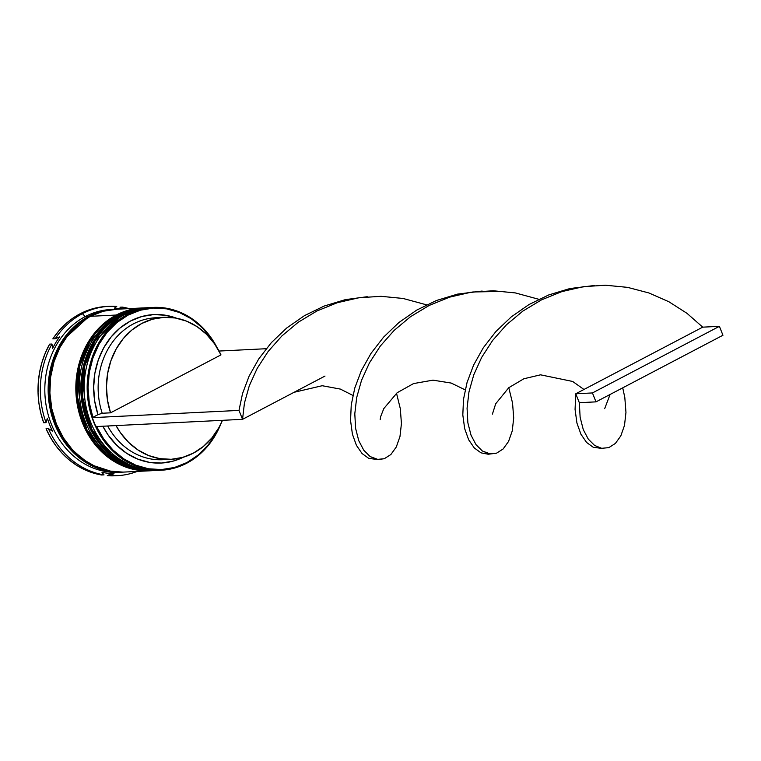 <?xml version="1.0" encoding="UTF-8"?>
<svg xmlns="http://www.w3.org/2000/svg" width="761" height="761" viewBox="0 0 761 761"><rect width="100%" height="100%" fill="white"/><g stroke="black" fill="none" stroke-linecap="round" stroke-linejoin="round"><path stroke-width="1.14" d="M122.607 314.721L95.011 341.033L84.766 365.879L82.635 397.385L91.91 429.489L111.03 454.269L134.307 467.52L157.213 470.422A81.503 70.002 -92.8 0 1 156.214 470.479A81.503 70.002 -92.8 0 1 84.281 407.791A81.503 70.002 -92.8 0 1 122.607 314.721L122.274 314.74A1.96 0.932 -117.7 0 0 122.055 314.797A1.96 0.932 62.3 0 1 122.274 314.74A81.503 70.002 87.2 0 0 83.948 407.81A81.503 70.002 87.2 0 0 155.881 470.488L133.974 467.539L110.697 454.279L91.577 429.499L82.302 397.404L84.433 365.898L94.678 341.052L122.607 314.721A81.503 70.002 -92.8 0 1 148.167 307.672L122.607 314.721M148.005 307.682A81.503 70.002 87.2 0 0 147.834 307.691C138.825 308.157 130.245 310.517 122.074 314.788C95.648 330.322 82.15 355.32 81.57 389.765C81.398 434.236 117.413 473.57 155.881 470.488A81.503 70.002 87.2 0 0 156.043 470.488M154.045 470.574A81.503 70.002 -92.8 0 1 81.379 408.41A81.503 70.002 -92.8 0 1 119.601 314.864L121.265 314.788L109.451 322.712L99.234 333.194L90.987 345.817L85.051 360.115L81.636 375.525L80.885 391.458L82.825 407.306L87.382 422.45L94.374 436.31L103.534 448.372L114.521 458.141L126.897 465.266L140.195 469.47L155.387 470.517A81.503 70.002 -92.8 0 1 154.883 470.545A81.503 70.002 -92.8 0 1 82.949 407.858A81.503 70.002 -92.8 0 1 121.265 314.788L134.221 309.717L147.815 307.701A81.503 70.002 87.2 0 0 122.274 314.74L149.175 307.634M117.603 314.968L90.007 341.28L79.762 366.127L77.632 397.632L86.906 429.737L106.026 454.517L129.303 467.768L152.21 470.669A81.503 70.002 -92.8 0 1 151.211 470.726A81.503 70.002 -92.8 0 1 79.277 408.039A81.503 70.002 -92.8 0 1 117.603 314.968L117.27 314.987A1.96 0.932 -117.7 0 0 117.061 315.044A1.96 0.932 62.3 0 1 117.27 314.987A81.503 70.002 87.2 0 0 78.944 408.058A81.503 70.002 87.2 0 0 150.878 470.736L128.97 467.787L105.693 454.526L86.573 429.746L77.299 397.651L79.429 366.146L89.674 341.299L117.603 314.968A81.503 70.002 -92.8 0 1 143.173 307.92L117.603 314.968M143.001 307.929A81.503 70.002 87.2 0 0 142.84 307.939C133.831 308.405 125.242 310.764 117.07 315.035C90.654 330.569 77.146 355.568 76.566 390.012C76.395 434.483 112.419 473.818 150.878 470.736A81.503 70.002 87.2 0 0 151.049 470.736M142.84 307.939A81.503 70.002 87.2 0 0 117.27 314.987L144.171 307.882M111.268 471.373L89.731 464.343L68.918 447.344L53.879 421.08L48.428 390.517L52.528 362.207L62.897 340.31L88.714 316.7L103.353 311.211L88.714 316.7L76.947 324.595L66.759 335.03L58.549 347.606L52.633 361.846L49.237 377.19L48.495 393.066L50.426 408.847L54.954 423.934L61.917 437.737L71.049 449.741L81.988 459.482L94.316 466.579L111.277 471.373M96.447 426.255L103.743 439.03L112.951 450.017L123.748 458.835L135.743 465.171L148.509 468.786L161.598 469.556L174.545 467.463L186.883 462.574L186.787 463.183A81.503 70.002 87.2 0 0 220.899 423.782A81.503 70.002 -92.8 0 1 186.787 463.183A81.503 70.002 -92.8 0 1 161.218 470.231A81.503 70.002 -92.8 0 1 89.284 407.544A81.503 70.002 -92.8 0 1 127.601 314.474L128.171 315.054A80.847 69.441 -92.8 0 1 215.154 344.676L211.311 338.597L202.103 327.601L191.306 318.783L179.311 312.457L166.545 308.842L153.456 308.062L140.509 310.165L128.171 315.054L116.88 322.559L107.025 332.424L98.968 344.295L92.994 357.746L89.313 372.3L88.057 387.444L89.265 402.636L92.899 417.332A80.847 69.441 -92.8 0 1 128.171 315.054L127.601 314.474A81.503 70.002 87.2 0 0 93.717 422.136A81.503 70.002 87.2 0 0 186.787 463.183L186.883 462.574A80.847 69.441 -92.8 0 1 96.58 426.541M159.715 470.288A81.503 70.002 -92.8 0 1 86.469 408.543A81.503 70.002 -92.8 0 1 124.604 314.616A81.503 70.002 87.2 0 0 86.278 407.696A81.503 70.002 87.2 0 0 158.212 470.374L161.218 470.231M120.533 472.22A81.503 70.002 -92.8 0 1 47.144 410.579A81.503 70.002 -92.8 0 1 85.261 316.566L82.407 313.675A84.756 72.809 87.2 0 0 55.172 338.75L59.596 336.904A82.806 71.125 87.2 0 0 52.633 348.348L51.957 344.029A84.756 72.809 87.2 0 0 46.031 422.64L47.353 418.227A82.806 71.125 87.2 0 0 52.48 431.116L48.39 428.595A84.756 72.809 87.2 0 0 104.038 474.893L101.945 472.277A82.806 71.125 87.2 0 0 114.036 473.723L109.613 475.558A84.756 72.809 87.2 0 0 137.17 471.42A84.756 72.809 -92.8 0 1 117.365 475.663A84.756 72.809 -92.8 0 1 109.613 475.558L107.282 475.682L111.239 473.599L107.282 475.682A84.756 72.809 87.2 0 0 115.025 475.777L117.365 475.663M127.601 314.474L124.604 314.616L127.601 314.474A81.503 70.002 -92.8 0 1 153.17 307.425A81.503 70.002 -92.8 0 1 217.142 347.758A81.503 70.002 87.2 0 0 127.601 314.474M145.998 307.786A81.503 70.002 -92.8 0 0 119.601 314.864A81.503 70.002 87.2 0 1 145.17 307.825L146.835 307.739A81.503 70.002 -92.8 0 0 121.265 314.788L119.601 314.864A81.503 70.002 87.2 0 0 81.275 407.934A81.503 70.002 87.2 0 0 153.218 470.621L154.883 470.545M116.804 309.232L103.211 311.249L90.255 316.319A81.503 70.002 87.2 0 0 51.938 409.389A81.503 70.002 87.2 0 0 123.872 472.077L149.879 470.793A81.503 70.002 -92.8 0 1 77.945 408.105A81.503 70.002 -92.8 0 1 116.271 315.035L90.255 316.319L78.44 324.243L68.224 334.726L59.976 347.349L54.041 361.646L50.626 377.056L49.884 392.99L51.815 408.838L56.371 423.982L63.363 437.851L72.523 449.903L83.51 459.673L95.886 466.797L109.184 471.002L122.892 472.115M142.811 307.948L129.218 309.965L116.271 315.035A81.503 70.002 -92.8 0 1 141.831 307.986L115.824 309.27A81.503 70.002 87.2 0 0 90.255 316.319L116.271 315.035L104.457 322.959L94.231 333.442L85.983 346.065L80.048 360.362L76.642 375.772L75.891 391.706L77.822 407.554L82.378 422.697L89.37 436.557L98.53 448.61L109.517 458.388L121.893 465.513L135.192 469.718L150.383 470.764A81.503 70.002 -92.8 0 1 149.879 470.793M114.16 309.356L110.821 309.518A81.503 70.002 87.2 0 0 85.261 316.566A81.503 70.002 87.2 0 0 46.935 409.637A81.503 70.002 87.2 0 0 118.868 472.324L122.207 472.153A81.503 70.002 -92.8 0 1 50.264 409.475A81.503 70.002 -92.8 0 1 88.59 316.405L85.261 316.566L88.59 316.405A81.503 70.002 -92.8 0 1 114.16 309.356A81.503 70.002 -92.8 0 1 114.987 309.318M115.139 309.318L101.546 311.335L88.59 316.405L76.775 324.329L66.549 334.802L58.312 347.435L52.376 361.732L48.961 377.142L48.209 393.076L50.15 408.914L54.706 424.067L61.698 437.927L70.859 449.979L81.836 459.758L94.221 466.883L107.52 471.088L123.044 472.105A81.503 70.002 -92.8 0 1 122.207 472.153M222.459 420.319A71.068 61.042 -92.8 0 1 193.332 453.156A71.068 61.042 -92.8 0 1 171.035 459.302A71.068 61.042 -92.8 0 1 116.024 425.58L120.542 432.866L128.647 442.417L138.121 450.055L148.623 455.535L159.791 458.645L171.235 459.292L182.545 457.437L193.332 453.156L203.216 446.593L211.834 437.984L218.902 427.634L222.459 420.319M186.883 462.574L198.174 455.059L208.029 445.195L216.086 433.323L219.225 427.045A80.847 69.441 -92.8 0 1 186.883 462.574M183.401 457.19L173.213 461.109L161.351 463.04L149.365 462.355L137.665 459.073L126.659 453.318L116.747 445.28L108.271 435.254L102.84 426.236A74.331 63.848 87.2 0 0 183.401 457.19M166.859 459.34A71.068 61.042 -92.8 0 1 107.691 425.998A71.068 61.042 87.2 0 0 162.702 459.711L171.035 459.302M115.082 475.768L107.282 475.682L109.613 475.558L114.036 473.723A82.806 71.125 -92.8 0 1 101.945 472.277L104.038 474.893L101.698 475.007L93.023 472.952L84.614 469.699L76.585 465.285L69.061 459.777L62.145 453.271L55.953 445.841L50.568 437.613L46.06 428.709A84.756 72.809 87.2 0 0 101.698 475.007L104.038 474.893A84.756 72.809 -92.8 0 1 48.39 428.595L46.06 428.709L48.39 428.595L52.48 431.116A82.806 71.125 -92.8 0 1 47.353 418.227L46.031 422.64A84.756 72.809 -92.8 0 1 51.957 344.029L49.627 344.143A84.756 72.809 87.2 0 0 43.691 422.755L40.771 413.014L38.887 402.95L38.05 392.714L38.288 382.45L39.591 372.319L41.941 362.464L45.299 353.028L49.627 344.143L51.957 344.029L52.633 348.348A82.806 71.125 -92.8 0 1 59.596 336.904L55.172 338.75A84.756 72.809 -92.8 0 1 82.407 313.675A84.756 72.809 -92.8 0 1 108.994 306.35A84.756 72.809 -92.8 0 1 116.747 306.445A84.756 72.809 87.2 0 0 82.407 313.675L85.261 316.566A81.503 70.002 -92.8 0 1 112.485 309.461M121.893 308.804L119.991 307.225L122.321 307.111A84.756 72.809 -92.8 0 1 129.132 308.614A84.756 72.809 87.2 0 0 122.321 307.111L125.099 308.814L122.321 307.111L119.991 307.225L121.893 308.804M108.994 306.35L106.664 306.464A84.756 72.809 87.2 0 0 52.842 338.864L58.597 331.178L65.113 324.376L72.314 318.545L80.076 313.789L88.286 310.165L96.828 307.729L105.579 306.521M52.842 338.864L55.172 338.75L52.842 338.864M136.048 469.879L136.533 469.746M176.533 318.212A74.331 63.848 87.2 0 0 110.849 337.285A74.331 63.848 87.2 0 0 97.988 414.659L92.899 417.332L97.988 414.659L94.716 401.18L93.66 387.254L94.849 373.394L98.264 360.067L103.762 347.758L111.163 336.904L120.19 327.877L130.54 320.999L141.841 316.519L153.703 314.578L165.689 315.263L177.399 318.545M43.691 422.755L46.031 422.64L43.691 422.755M141.831 307.986A81.503 70.002 -92.8 0 1 142.336 307.967M146.835 307.739A81.503 70.002 -92.8 0 1 147.339 307.72M153.17 307.425L150.174 307.577A81.503 70.002 87.2 0 0 124.604 314.616A81.503 70.002 -92.8 0 1 151.677 307.52M114.321 308.186L116.747 306.445L114.321 308.186A82.806 71.125 -92.8 0 1 122.711 308.928A82.806 71.125 87.2 0 0 114.321 308.186M164.024 317.337A71.068 61.042 -92.8 0 1 220.975 354.883L110.535 412.833L102.202 413.242L110.535 412.833A71.068 61.042 -92.8 0 1 164.024 317.337L155.691 317.746A71.068 61.042 87.2 0 0 102.202 413.242L97.988 414.659L102.202 413.242A71.068 61.042 -92.8 0 1 159.858 317.708M110.535 412.833L107.444 399.953L106.464 386.674L107.624 373.442L110.897 360.733L116.157 349.004L123.225 338.645L131.853 330.036L141.727 323.482L152.514 319.201L163.824 317.347L175.268 317.984L186.435 321.104L196.947 326.574L206.421 334.222L214.526 343.772L220.975 354.883L110.535 412.833M219.235 351.04L266.188 348.719L219.235 351.04M352.895 395.406L340.367 389.09L322.207 385.722L294.069 392.296L242.54 419.33L244.433 403.092L249.256 385.894L257.142 368.476L268.072 351.582L281.893 335.934L298.322 322.198L316.966 310.964L337.351 302.697L358.907 297.751L381.014 296.314L403.035 298.455L426.55 304.838L403.035 298.455L381.014 296.314L358.907 297.751L337.351 302.697L316.966 310.964L298.322 322.198L281.893 335.934L268.072 351.582L257.142 368.476L249.256 385.894L244.433 403.092L242.54 419.33L238.992 410.407L242.54 393.532L249.113 376.124L258.75 358.907L271.354 342.64L286.707 328.01L304.467 315.644L324.167 306.055L345.294 299.653L367.249 296.704L345.294 299.653L324.167 306.055L304.467 315.644L286.707 328.01L271.354 342.64L258.75 358.907L249.113 376.124L242.54 393.532L238.992 410.407L92.271 417.656L238.992 410.407L242.54 419.33L95.829 426.579L92.271 417.656L92.899 417.332L92.271 417.656L95.829 426.579L242.54 419.33L324.995 376.067M396.519 393.256L400.286 408.581L401.437 423.497L399.982 436.491L396.3 446.983L390.878 454.517L384.295 458.721L378.093 459.52L370.103 456.543L363.768 450.208L358.754 440.686L355.606 428.376L354.797 413.784L356.69 397.546L361.523 380.348L369.408 362.93L380.329 346.036L394.15 330.388L410.579 316.652L429.223 305.418L449.608 297.151L471.164 292.205L493.271 290.769L515.292 292.909L538.817 299.292L515.292 292.909L493.271 290.769L471.164 292.205L449.608 297.151L429.223 305.418L410.579 316.652L394.15 330.388L380.329 346.036L369.408 362.93L361.523 380.348L356.69 397.546L354.797 413.784L355.606 428.376L358.754 440.686L363.768 450.208L370.103 456.543L377.152 459.416L384.295 458.721L390.878 454.517L396.3 446.983L399.982 436.491L401.437 423.497L400.286 408.581L396.519 393.256M622.726 387.844L624.81 397.489L625.961 412.395L624.496 425.399L620.814 435.891L615.402 443.416L608.819 447.63L601.675 448.315L594.617 445.442L588.282 439.116L583.268 429.594L580.129 417.285L579.321 402.693L575.773 393.77L575.069 409.38L576.933 423.068L580.938 434.246L586.588 442.445L593.304 447.316L602.284 448.448L593.304 447.316L586.588 442.445L580.938 434.246L576.933 423.068L575.069 409.38L575.773 393.77L702.726 327.154L686.955 313.304L668.843 301.727L648.857 292.947L627.559 287.363L605.528 285.223L583.421 286.659L561.875 291.606L541.49 299.872L522.836 311.106L506.407 324.842L492.595 340.49L481.665 357.385L473.78 374.802L468.947 392.001L467.064 408.238L467.872 422.831L471.011 435.14L476.025 444.662L482.36 450.997L489.418 453.87L496.553 453.175L503.145 448.961L508.557 441.437L512.239 430.945L513.704 417.941L512.543 403.035L508.776 387.71L512.543 403.035L513.704 417.941L512.239 430.945L508.557 441.437L503.145 448.961L496.553 453.175L490.35 453.975L482.36 450.997L476.025 444.662L471.011 435.14L467.872 422.831L467.064 408.238L468.947 392.001L473.78 374.802L481.665 357.385L492.595 340.49L506.407 324.842L522.836 311.106L541.49 299.872L561.875 291.606L583.421 286.659L605.528 285.223L627.559 287.363L648.857 292.947L668.843 301.727L686.955 313.304L702.726 327.154L719.402 326.336L592.438 392.942L575.773 393.77L702.726 327.154L719.402 326.336L592.438 392.942L595.996 401.865L579.321 402.693L580.129 417.285L583.268 429.594L588.282 439.116L594.617 445.442L601.675 448.315L608.819 447.63L615.402 443.416L620.814 435.891L624.496 425.399L625.961 412.395L624.81 397.489L622.726 387.844M482.141 291.044L457.561 294.107L436.434 300.509L416.724 310.098L398.973 322.464L383.62 337.094L371.016 353.361L361.37 370.569L354.797 387.986L351.249 404.862L350.555 420.481L352.41 434.16L356.414 445.337L362.065 453.537L368.781 458.407L377.77 459.539L368.781 458.407L362.065 453.537L356.414 445.337L352.41 434.16L350.555 420.481L351.249 404.862L354.797 387.986L361.37 370.569L371.016 353.361L383.62 337.094L398.973 322.464L416.724 310.098L436.434 300.509L457.561 294.107L482.141 291.044M490.189 453.965L488.21 454.222L481.047 452.862L474.322 447.991L468.671 439.791L464.667 428.614L462.812 414.926L463.506 399.316L467.064 382.441L473.637 365.023L483.273 347.815L495.877 331.549L511.23 316.918L528.981 304.552L548.691 294.964L569.818 288.562L594.398 285.499L569.818 288.562L548.691 294.964L528.981 304.552L511.23 316.918L495.877 331.549L483.273 347.815L473.637 365.023L467.064 382.441L463.506 399.316L462.812 414.926L464.667 428.614L468.671 439.791L474.322 447.991L481.047 452.862L488.21 454.222L490.35 453.975M575.773 393.77L592.438 392.942L595.996 401.865L722.95 335.249L719.402 326.336L722.95 335.249L595.996 401.865L579.321 402.693L575.773 393.77M155.881 470.488L157.213 470.422M150.878 470.736L152.219 470.669M465.627 293.128L473.009 291.967L498.797 291.492M492.424 414.098L495.677 403.796L508.767 387.71L523.863 378.769L540.538 374.821L572.672 381.461L583.963 389.47M380.167 419.644L380.633 416.695L383.801 408.6L397.137 392.743L413.565 383.573L432.98 380.158L451.197 383.059L465.161 389.86M604.681 408.638L610.094 394.474"/></g></svg>
